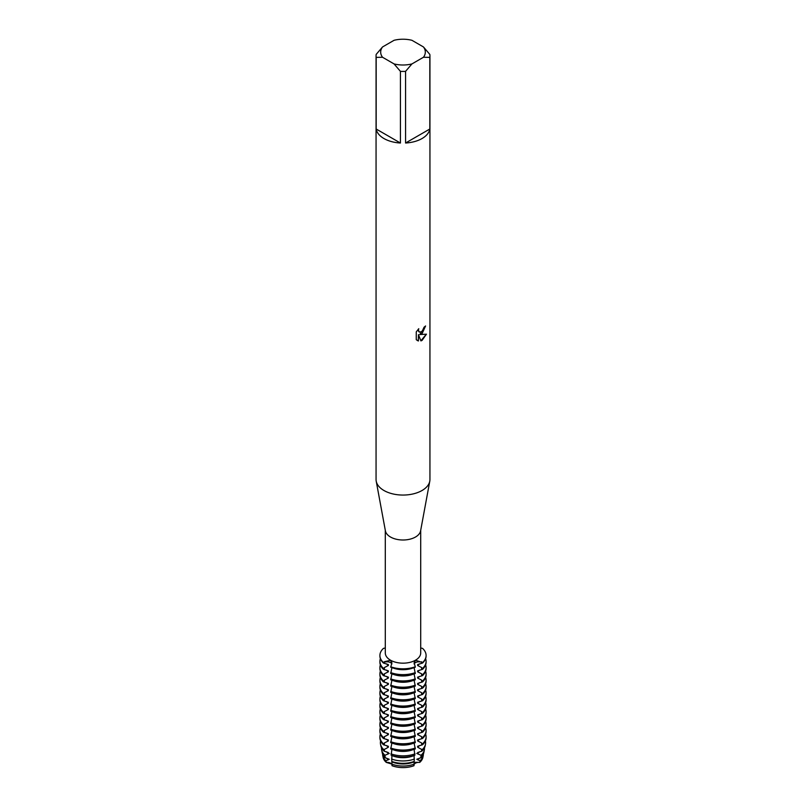 <?xml version="1.0" encoding="UTF-8"?>
<svg xmlns="http://www.w3.org/2000/svg" width="806" height="806" viewBox="0 0 806 806"><rect width="100%" height="100%" fill="white"/><g stroke="black" fill="none" stroke-linecap="round" stroke-linejoin="round"><path stroke-width="1.21" d="M386.588 751.837A18.377 10.609 180 0 0 388.371 753.489L388.371 752.572L384.109 751.152L383.858 749.731L388.371 747.212L388.371 746.285L383.444 744.744L384.371 742.971L388.371 740.926L388.371 739.999L383.444 738.457L384.371 736.684L388.371 734.639L388.371 733.722L383.444 732.17L384.371 730.407L388.371 728.352L388.371 727.435L383.444 725.884L384.371 724.12L388.371 722.065L388.371 721.148L383.444 719.597L384.371 717.834L388.371 715.778L388.371 714.862L383.444 713.32L384.371 711.547L388.371 709.502L388.371 708.575L383.444 707.033L384.371 705.26L388.371 703.215L388.371 702.288L383.444 700.746L384.371 698.973L388.371 696.928L388.371 696.011L383.444 694.46L384.371 692.697L388.371 690.641L388.371 689.724L383.444 688.173L384.371 686.41L388.371 684.354L388.371 683.438L383.444 681.886L384.371 680.123L388.371 678.068L388.371 677.151L383.444 675.609L384.371 673.836L388.371 671.791L388.371 670.864L383.444 669.323L384.371 667.549L388.371 665.504L388.371 664.577L383.444 663.036L384.371 662.24A5.017 2.902 180 0 1 391.897 663.963A5.017 2.902 0 0 0 390.598 662.643A5.017 2.902 0 0 0 384.371 662.24L383.444 662.572A23.092 13.329 180 0 1 383.444 648.387L385.298 647.984M379.908 655.711A23.092 13.329 0 0 0 379.908 655.943L379.908 655.48A23.092 13.329 180 0 0 383.444 662.572L384.361 661.736L390.376 660.305L391.907 662.623L390.719 667.227A23.092 13.329 0 0 0 415.281 667.227L415.281 666.774A23.092 13.329 180 0 1 390.719 666.774A23.092 13.329 180 0 0 415.281 666.774L414.093 662.623L415.624 660.305L421.629 662.24A5.017 2.902 0 0 0 415.402 662.643A5.017 2.902 0 0 0 414.103 663.963A5.017 2.902 180 0 1 421.629 662.24L422.556 663.036L417.629 664.587L417.629 665.504L421.629 667.549L422.556 669.323L417.629 670.864L417.629 671.781L421.629 673.836L422.556 675.609L417.629 677.151L417.629 678.068L421.629 680.123L422.556 681.886L417.629 683.438L417.629 684.354L421.629 686.41L422.556 688.173L417.629 689.724L417.629 690.641L421.629 692.697L422.556 694.46L417.629 696.011L417.629 696.928L421.629 698.973L422.556 700.746L417.629 702.298L417.629 703.215L421.629 705.26L422.556 707.033L417.629 708.575L417.629 709.492L421.629 711.547L422.556 713.32L417.629 714.862L417.629 715.778L421.629 717.834L422.556 719.597L417.629 721.148L417.629 722.065L421.629 724.12L422.556 725.884L417.629 727.435L417.629 728.352L421.629 730.407L422.556 732.17L417.629 733.722L417.629 734.639L421.629 736.684L422.556 738.457L417.629 740.009L417.629 740.926L421.629 742.971L422.556 744.744L417.629 746.285L417.629 747.202L422.143 749.731L421.891 751.152L417.629 752.572L417.629 753.489A18.377 10.609 180 0 0 419.412 751.837M422.556 648.387A23.092 13.329 180 0 1 426.092 655.48A23.092 13.329 180 0 1 422.556 662.572A23.092 13.329 180 0 0 422.556 648.387L420.702 647.984M391.958 764.672A5.017 2.902 0 0 0 386.276 762.395A20.009 11.556 180 0 1 383.001 756.491M385.913 760.683A20.362 11.758 180 0 1 382.769 755.625L383.112 757.348A20.009 11.556 180 0 0 386.276 762.395L391.948 764.098L386.276 762.395L385.913 760.683L388.371 759.776L388.371 758.859M391.887 761.489L392.008 765.7A20.009 11.556 180 0 0 413.992 765.7L414.113 761.489M422.999 756.491A20.009 11.556 180 0 1 419.725 762.395L415.402 762.305L414.052 764.098L415.402 762.305L419.725 762.395A5.017 2.902 0 0 0 414.042 764.672M423.452 46.95L429.82 54.395A26.941 15.556 180 0 1 429.941 55.886L429.941 479.499A26.941 15.556 180 0 1 429.789 481.152L420.601 530.862A17.702 10.226 180 0 1 415.523 537.008A17.702 10.226 180 0 1 397.106 539.416A17.702 10.226 180 0 1 385.399 530.862L376.211 481.152A26.941 15.556 180 0 1 376.059 479.499L376.059 55.886A26.941 15.556 180 0 1 376.18 54.395L382.548 46.95L394.063 40.3A22.326 12.886 180 0 1 411.937 40.3L423.452 46.95A22.326 12.886 180 0 1 423.452 57.266L429.82 57.367L429.82 129.02A26.941 15.556 180 0 1 422.052 138.531A26.941 15.556 180 0 1 405.569 143.015L405.569 71.361A26.941 15.556 180 0 1 400.431 71.361L400.431 143.015A26.941 15.556 180 0 1 376.18 129.02L376.18 57.367A26.941 15.556 180 0 1 376.059 55.886M420.702 530.328L420.702 652.941A17.702 10.226 180 0 1 415.523 660.174A17.702 10.226 180 0 1 396.23 662.391A17.702 10.226 180 0 1 385.298 652.941L385.298 530.328M429.789 481.152A26.941 15.556 180 0 1 422.052 490.501A26.941 15.556 180 0 1 394.023 494.169A26.941 15.556 180 0 1 376.211 481.152M422.052 333.684L419.745 334.571L426.455 334.178L422.052 340.424L420.913 340.898L418.425 334.641L418.425 340.978L416.259 339.699L416.259 331.891L418.757 328.707L418.425 330.259L419.352 332.102L422.052 331.588L424.077 327.176A26.941 15.556 0 0 0 425.578 325.967L422.052 333.684M425.467 326.067L419.745 334.571M419.291 332.072L418.556 331.306L418.536 328.929M417.226 340.475L418.324 340.908L418.425 334.641M420.883 340.817L426.303 334.208M376.18 57.367L382.548 57.266A22.326 12.886 180 0 1 382.548 46.95M382.548 57.266L394.063 63.926L400.431 71.361M405.569 71.361L411.937 63.926A22.326 12.886 180 0 1 394.063 63.926M411.937 63.926L423.452 57.266M429.941 55.886A26.941 15.556 180 0 1 429.82 57.367M400.431 143.015L376.18 129.02M429.82 129.02L405.569 143.015M423.351 754.114A20.362 11.758 180 0 1 423.231 755.625L422.888 757.348A20.009 11.556 180 0 1 419.725 762.395L420.087 760.683L417.629 759.776L417.629 758.859M391.918 749.348L391.132 755.212A22.316 12.886 0 0 0 414.868 755.212L414.083 749.348M391.918 743.061L390.719 748.935A23.092 13.329 0 0 0 415.281 748.935L414.083 743.061M391.918 736.775L390.719 742.648A23.092 13.329 0 0 0 415.281 742.648L414.083 736.775M391.918 730.488L390.719 736.372A23.092 13.329 0 0 0 415.281 736.372L414.083 730.488M391.918 724.201L390.719 730.085A23.092 13.329 0 0 0 415.281 730.085L414.083 724.201M391.918 717.924L390.719 723.798A23.092 13.329 0 0 0 415.281 723.798L414.083 717.924M391.918 711.638L390.719 717.511A23.092 13.329 0 0 0 415.281 717.511L414.083 711.638M391.918 705.351L390.719 711.224A23.092 13.329 0 0 0 415.281 711.224L414.083 705.351M391.918 699.064L390.719 704.938A23.092 13.329 0 0 0 415.281 704.938L414.083 699.064M391.918 692.777L390.719 698.661A23.092 13.329 0 0 0 415.281 698.661L414.083 692.777M391.918 686.49L390.719 692.374A23.092 13.329 0 0 0 415.281 692.374L414.083 686.49M391.918 680.214L390.719 686.087A23.092 13.329 0 0 0 415.281 686.087L414.083 680.214M391.918 673.927L390.719 679.801A23.092 13.329 0 0 0 415.281 679.801L414.083 673.927M391.918 667.64L390.719 673.514A23.092 13.329 0 0 0 415.281 673.514L414.083 667.64M416.742 753.459L421.629 755.544M421.175 755.151L420.692 757.721A20.956 12.1 0 0 0 423.825 752.592L424.349 749.943A21.48 12.402 180 0 1 421.175 755.151M421.629 757.489L416.742 759.282M391.887 755.474L391.756 761.438A20.956 12.1 0 0 0 414.244 761.438L414.113 755.474M389.258 759.282L384.371 757.489M381.651 749.943L382.175 752.592A20.956 12.1 0 0 0 385.308 757.721L384.825 755.151A21.48 12.402 180 0 1 381.651 749.943A21.48 12.402 180 0 1 381.55 747.847M384.371 755.544L389.258 753.459M379.908 655.943A23.092 13.329 0 0 0 383.444 663.036M379.908 655.48A23.092 13.329 180 0 1 383.444 648.387M388.371 665.504A18.377 10.609 180 0 1 386.588 663.852M413.246 667.892A18.377 10.609 180 0 1 392.754 667.892M383.444 668.406A23.092 13.329 180 0 1 379.908 661.313A23.092 13.329 180 0 1 380.382 658.623M415.281 672.597A23.092 13.329 180 0 1 390.719 672.597M425.618 658.623A23.092 13.329 180 0 1 426.092 661.313A23.092 13.329 180 0 1 422.556 668.406M419.412 663.852A18.377 10.609 180 0 1 417.629 665.504M379.908 661.313L379.908 662.23A23.092 13.329 0 0 0 383.444 669.323M422.556 669.323A23.092 13.329 0 0 0 426.092 662.23L426.092 661.313M388.371 671.781A18.377 10.609 180 0 1 386.588 670.139M413.246 674.179A18.377 10.609 180 0 1 392.754 674.179M419.412 670.139A18.377 10.609 180 0 1 417.629 671.781M383.444 674.682A23.092 13.329 180 0 1 379.908 667.59A23.092 13.329 180 0 1 380.382 664.91M415.281 678.884A23.092 13.329 180 0 1 390.719 678.884M425.618 664.91A23.092 13.329 180 0 1 426.092 667.59A23.092 13.329 180 0 1 422.556 674.682M379.908 667.59L379.908 668.517A23.092 13.329 0 0 0 383.444 675.609M422.556 675.609A23.092 13.329 0 0 0 426.092 668.517L426.092 667.59M388.371 678.068A18.377 10.609 180 0 1 386.588 676.415M413.246 680.455A18.377 10.609 180 0 1 392.754 680.455M419.412 676.415A18.377 10.609 180 0 1 417.629 678.068M383.444 680.969A23.092 13.329 180 0 1 379.908 673.876A23.092 13.329 180 0 1 380.382 671.197M415.281 685.171A23.092 13.329 180 0 1 390.719 685.171M425.618 671.197A23.092 13.329 180 0 1 426.092 673.876A23.092 13.329 180 0 1 422.556 680.969M379.908 673.876L379.908 674.793A23.092 13.329 0 0 0 383.444 681.886M422.556 681.886A23.092 13.329 0 0 0 426.092 674.793L426.092 673.876M388.371 684.354A18.377 10.609 180 0 1 386.588 682.702M413.246 686.742A18.377 10.609 180 0 1 392.754 686.742M419.412 682.702A18.377 10.609 180 0 1 417.629 684.354M383.444 687.256A23.092 13.329 180 0 1 379.908 680.163A23.092 13.329 180 0 1 380.382 677.483M415.281 691.457A23.092 13.329 180 0 1 390.719 691.457M425.618 677.483A23.092 13.329 180 0 1 426.092 680.163A23.092 13.329 180 0 1 422.556 687.256M379.908 680.163L379.908 681.08A23.092 13.329 0 0 0 383.444 688.173M422.556 688.173A23.092 13.329 0 0 0 426.092 681.08L426.092 680.163M388.371 690.641A18.377 10.609 180 0 1 386.588 688.989M413.246 693.029A18.377 10.609 180 0 1 392.754 693.029M419.412 688.989A18.377 10.609 180 0 1 417.629 690.641M383.444 693.543A23.092 13.329 180 0 1 379.908 686.45A23.092 13.329 180 0 1 380.382 683.77M415.281 697.734A23.092 13.329 180 0 1 390.719 697.734M425.618 683.77A23.092 13.329 180 0 1 426.092 686.45A23.092 13.329 180 0 1 422.556 693.543M379.908 686.45L379.908 687.367A23.092 13.329 0 0 0 383.444 694.46M422.556 694.46A23.092 13.329 0 0 0 426.092 687.367L426.092 686.45M388.371 696.928A18.377 10.609 180 0 1 386.588 695.276M413.246 699.316A18.377 10.609 180 0 1 392.754 699.316M419.412 695.276A18.377 10.609 180 0 1 417.629 696.928M383.444 699.83A23.092 13.329 180 0 1 379.908 692.737A23.092 13.329 180 0 1 380.382 690.047M415.281 704.021A23.092 13.329 180 0 1 390.719 704.021M425.618 690.047A23.092 13.329 180 0 1 426.092 692.737A23.092 13.329 180 0 1 422.556 699.83M379.908 692.737L379.908 693.654A23.092 13.329 0 0 0 383.444 700.746M422.556 700.746A23.092 13.329 0 0 0 426.092 693.654L426.092 692.737M388.371 703.215A18.377 10.609 180 0 1 386.588 701.563M413.246 705.603A18.377 10.609 180 0 1 392.754 705.603M419.412 701.563A18.377 10.609 180 0 1 417.629 703.215M383.444 706.116A23.092 13.329 180 0 1 379.908 699.024A23.092 13.329 180 0 1 380.382 696.334M415.281 710.308A23.092 13.329 180 0 1 390.719 710.308M425.618 696.334A23.092 13.329 180 0 1 426.092 699.024A23.092 13.329 180 0 1 422.556 706.116M379.908 699.024L379.908 699.94A23.092 13.329 0 0 0 383.444 707.033M422.556 707.033A23.092 13.329 0 0 0 426.092 699.94L426.092 699.024M388.371 709.492A18.377 10.609 180 0 1 386.588 707.849M413.246 711.889A18.377 10.609 180 0 1 392.754 711.889M419.412 707.849A18.377 10.609 180 0 1 417.629 709.492M383.444 712.393A23.092 13.329 180 0 1 379.908 705.3A23.092 13.329 180 0 1 380.382 702.62M415.281 716.594A23.092 13.329 180 0 1 390.719 716.594M425.618 702.62A23.092 13.329 180 0 1 426.092 705.3A23.092 13.329 180 0 1 422.556 712.393M379.908 705.3L379.908 706.227A23.092 13.329 0 0 0 383.444 713.32M422.556 713.32A23.092 13.329 0 0 0 426.092 706.227L426.092 705.3M388.371 715.778A18.377 10.609 180 0 1 386.588 714.126M413.246 718.166A18.377 10.609 180 0 1 392.754 718.166M419.412 714.126A18.377 10.609 180 0 1 417.629 715.778M383.444 718.68A23.092 13.329 180 0 1 379.908 711.587A23.092 13.329 180 0 1 380.382 708.907M415.281 722.881A23.092 13.329 180 0 1 390.719 722.881M425.618 708.907A23.092 13.329 180 0 1 426.092 711.587A23.092 13.329 180 0 1 422.556 718.68M379.908 711.587L379.908 712.504A23.092 13.329 0 0 0 383.444 719.597M422.556 719.597A23.092 13.329 0 0 0 426.092 712.504L426.092 711.587M388.371 722.065A18.377 10.609 180 0 1 386.588 720.413M413.246 724.453A18.377 10.609 180 0 1 392.754 724.453M419.412 720.413A18.377 10.609 180 0 1 417.629 722.065M383.444 724.967A23.092 13.329 180 0 1 379.908 717.874A23.092 13.329 180 0 1 380.382 715.194M415.281 729.168A23.092 13.329 180 0 1 390.719 729.168M425.618 715.194A23.092 13.329 180 0 1 426.092 717.874A23.092 13.329 180 0 1 422.556 724.967M379.908 717.874L379.908 718.791A23.092 13.329 0 0 0 383.444 725.884M422.556 725.884A23.092 13.329 0 0 0 426.092 718.791L426.092 717.874M388.371 728.352A18.377 10.609 180 0 1 386.588 726.7M413.246 730.74A18.377 10.609 180 0 1 392.754 730.74M419.412 726.7A18.377 10.609 180 0 1 417.629 728.352M383.444 731.254A23.092 13.329 180 0 1 379.908 724.161A23.092 13.329 180 0 1 380.382 721.481M415.281 735.445A23.092 13.329 180 0 1 390.719 735.445M425.618 721.481A23.092 13.329 180 0 1 426.092 724.161A23.092 13.329 180 0 1 422.556 731.254M379.908 724.161L379.908 725.078A23.092 13.329 0 0 0 383.444 732.17M422.556 732.17A23.092 13.329 0 0 0 426.092 725.078L426.092 724.161M388.371 734.639A18.377 10.609 180 0 1 386.588 732.986M413.246 737.027A18.377 10.609 180 0 1 392.754 737.027M419.412 732.986A18.377 10.609 180 0 1 417.629 734.639M383.444 737.54A23.092 13.329 180 0 1 379.908 730.448A23.092 13.329 180 0 1 380.382 727.758M415.281 741.732A23.092 13.329 180 0 1 390.719 741.732M425.618 727.758A23.092 13.329 180 0 1 426.092 730.448A23.092 13.329 180 0 1 422.556 737.54M379.908 730.448L379.908 731.364A23.092 13.329 0 0 0 383.444 738.457M422.556 738.457A23.092 13.329 0 0 0 426.092 731.364L426.092 730.448M388.371 740.926A18.377 10.609 180 0 1 386.588 739.273M413.246 743.313A18.377 10.609 180 0 1 392.754 743.313M419.412 739.273A18.377 10.609 180 0 1 417.629 740.926M383.444 743.827A23.092 13.329 180 0 1 379.908 736.734A23.092 13.329 180 0 1 380.382 734.044M415.281 748.018A23.092 13.329 180 0 1 390.719 748.018M425.618 734.044A23.092 13.329 180 0 1 426.092 736.734A23.092 13.329 180 0 1 422.556 743.827M379.908 736.734L379.908 737.651A23.092 13.329 0 0 0 383.444 744.744M422.556 744.744A23.092 13.329 0 0 0 426.092 737.651L426.092 736.734M388.371 747.202A18.377 10.609 180 0 1 386.588 745.56M413.246 749.6A18.377 10.609 180 0 1 392.754 749.6M419.412 745.56A18.377 10.609 180 0 1 417.629 747.202M383.858 749.731A22.608 13.057 180 0 1 380.533 744.26A22.608 13.057 180 0 1 380.613 740.936M415.03 753.842A22.608 13.057 180 0 1 390.97 753.842M425.387 740.936A22.608 13.057 180 0 1 425.467 744.26A22.608 13.057 180 0 1 422.143 749.731M413.992 765.7A20.009 11.556 180 0 1 392.008 765.7M382.769 755.625A20.362 11.758 180 0 1 382.649 754.114M414.062 764.159A20.362 11.758 180 0 1 391.938 764.159M423.231 755.625A20.362 11.758 180 0 1 420.087 760.683M380.533 744.26L380.825 745.762A22.316 12.886 0 0 0 384.109 751.152M421.891 751.152A22.316 12.886 0 0 0 425.175 745.762L425.467 744.26M388.371 759.776A18.377 10.609 180 0 1 386.588 758.124M414.113 761.811A18.377 10.609 180 0 1 391.887 761.811M419.412 758.124A18.377 10.609 180 0 1 417.629 759.776M414.113 755.524A18.377 10.609 180 0 1 391.887 755.524M414.455 759.04A21.48 12.402 180 0 1 391.545 759.04M424.45 747.847A21.48 12.402 180 0 1 424.349 749.943M422.556 663.036A23.092 13.329 0 0 0 426.092 655.943A23.092 13.329 0 0 0 426.092 655.711M384.371 663.217L384.371 662.24A10.881 6.287 120 0 0 384.361 661.736M421.629 663.217L421.629 662.24A10.881 6.287 60 0 1 421.639 661.736M421.629 673.836L421.629 675.781M421.629 680.123L421.629 682.067M421.629 686.41L421.629 688.354M421.629 692.697L421.629 694.641M421.629 698.973L421.629 700.928M421.629 705.26L421.629 707.215M421.629 711.547L421.629 713.491M421.629 717.834L421.629 719.778M421.629 724.12L421.629 726.065M421.629 730.407L421.629 732.352M421.629 736.684L421.629 738.639M421.629 742.971L421.629 744.925M421.629 749.258L421.629 751.202M421.629 667.549L421.629 669.504M384.371 749.258L384.371 751.202M384.371 742.971L384.371 744.925M384.371 736.684L384.371 738.639M384.371 730.407L384.371 732.352M384.371 724.12L384.371 726.065M384.371 717.834L384.371 719.778M384.371 711.547L384.371 713.491M384.371 705.26L384.371 707.215M384.371 698.973L384.371 700.928M384.371 692.697L384.371 694.641M384.371 686.41L384.371 688.354M384.371 680.123L384.371 682.067M384.371 673.836L384.371 675.781M384.371 667.549L384.371 669.504"/></g></svg>
